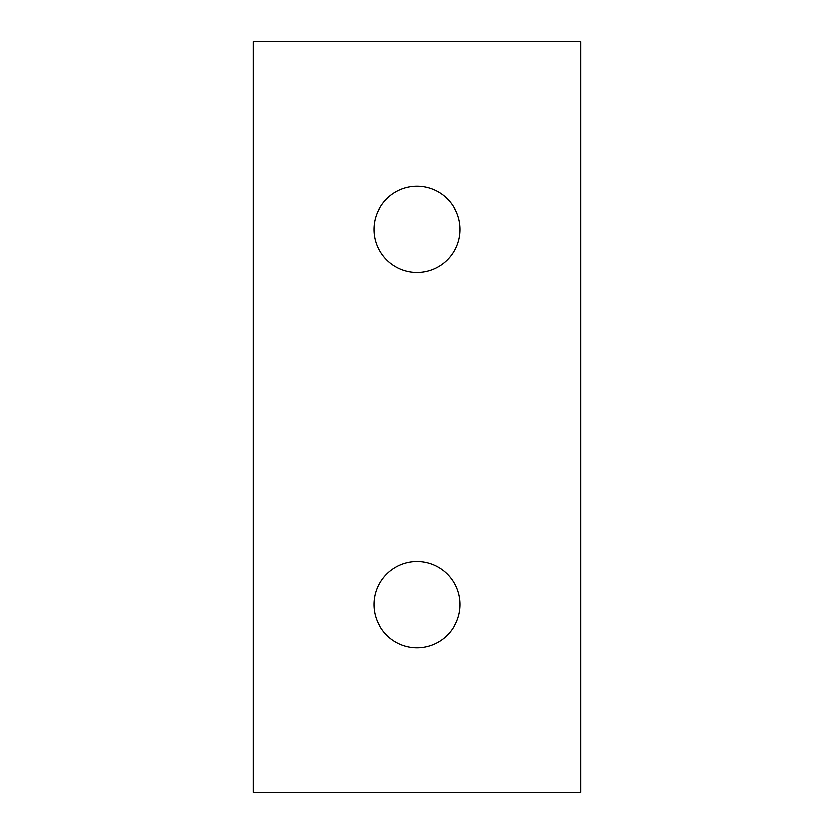 <?xml version="1.0" encoding="UTF-8"?>
<svg xmlns="http://www.w3.org/2000/svg" width="834" height="834" viewBox="0 0 834 834"><rect width="100%" height="100%" fill="white"/><g stroke="black" fill="none" stroke-linecap="round" stroke-linejoin="round"><path stroke-width="1.25" d="M460.003 229.35A43.003 43.003 0 0 1 417 272.353A43.003 43.003 0 0 1 373.997 229.35A43.003 43.003 0 0 1 417 186.347A43.003 43.003 0 0 1 460.003 229.35M460.003 604.65A43.003 43.003 0 0 1 417 647.653A43.003 43.003 0 0 1 373.997 604.65A43.003 43.003 0 0 1 417 561.647A43.003 43.003 0 0 1 460.003 604.65M580.881 792.3L580.881 41.7L253.119 41.7L253.119 792.3L580.881 792.3"/></g></svg>
